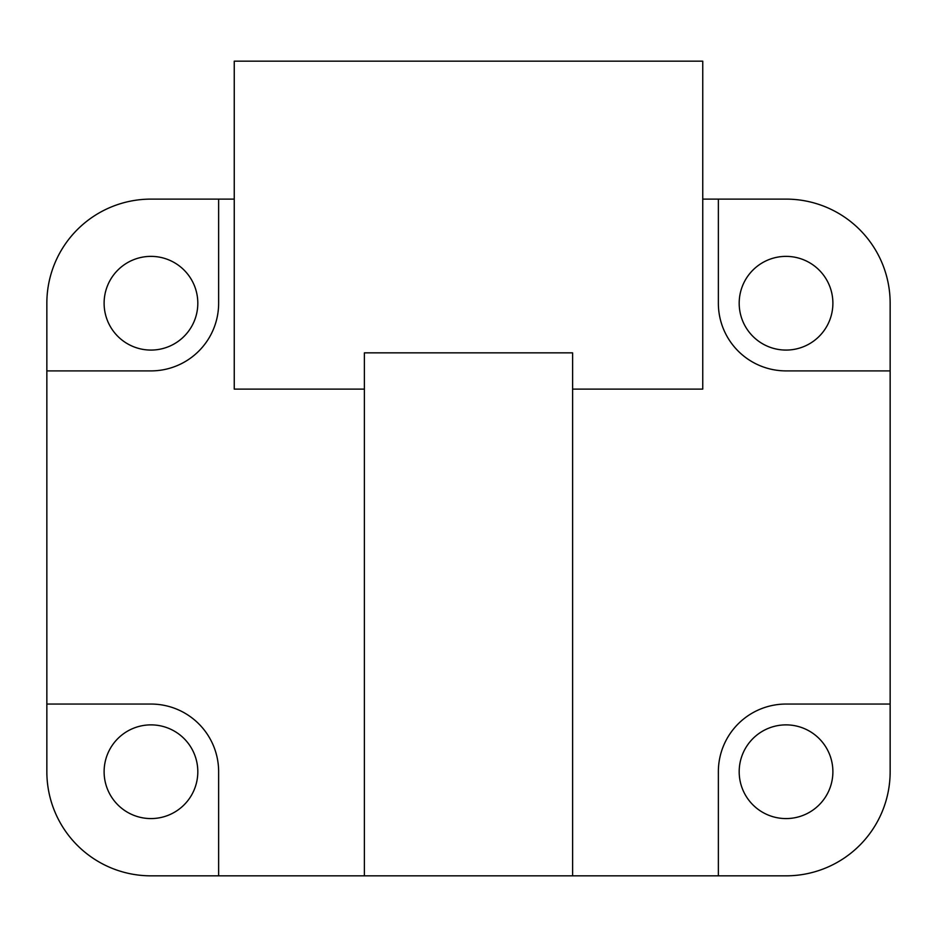 <?xml version="1.0" encoding="UTF-8"?>
<svg xmlns="http://www.w3.org/2000/svg" width="937" height="937" viewBox="0 0 937 937"><rect width="100%" height="100%" fill="white"/><g stroke="black" fill="none" stroke-linecap="round" stroke-linejoin="round"><path stroke-width="1.41" d="M197.812 771.725A46.85 46.85 0 0 1 150.962 818.575A46.85 46.85 0 0 1 104.112 771.725A46.85 46.85 0 0 1 150.962 724.875A46.85 46.85 0 0 1 197.812 771.725M739.188 303.225A46.85 46.85 0 0 1 786.038 256.375A46.85 46.85 0 0 1 832.888 303.225A46.85 46.85 0 0 1 786.038 350.075A46.85 46.85 0 0 1 739.188 303.225M150.962 350.075A46.85 46.85 0 0 1 104.112 303.225A46.85 46.85 0 0 1 150.962 256.375A46.85 46.85 0 0 1 197.812 303.225A46.85 46.85 0 0 1 150.962 350.075M786.038 724.875A46.85 46.85 0 0 1 832.888 771.725A46.85 46.85 0 0 1 786.038 818.575A46.85 46.85 0 0 1 739.188 771.725A46.85 46.85 0 0 1 786.038 724.875M364.388 389.113L234.25 389.113L234.25 61.163L702.75 61.163L702.75 389.113L572.612 389.113M718.363 875.837L718.363 771.725A67.675 67.675 0 0 1 786.038 704.05L890.15 704.05L890.15 771.725A104.112 104.112 0 0 1 786.038 875.837L572.612 875.837L572.612 352.851L364.388 352.851L364.388 875.837L150.962 875.837A104.112 104.112 0 0 1 46.85 771.725L46.85 303.225A104.112 104.112 0 0 1 150.962 199.112L234.25 199.112M572.612 875.837L364.388 875.837M218.637 199.112L218.637 303.225A67.675 67.675 0 0 1 150.962 370.9L46.85 370.9M46.85 704.05L150.962 704.05A67.675 67.675 0 0 1 218.637 771.725L218.637 875.837M702.75 199.112L786.038 199.112A104.112 104.112 0 0 1 890.15 303.225L890.15 704.05M890.15 370.9L786.038 370.9A67.675 67.675 0 0 1 718.363 303.225L718.363 199.112"/></g></svg>

